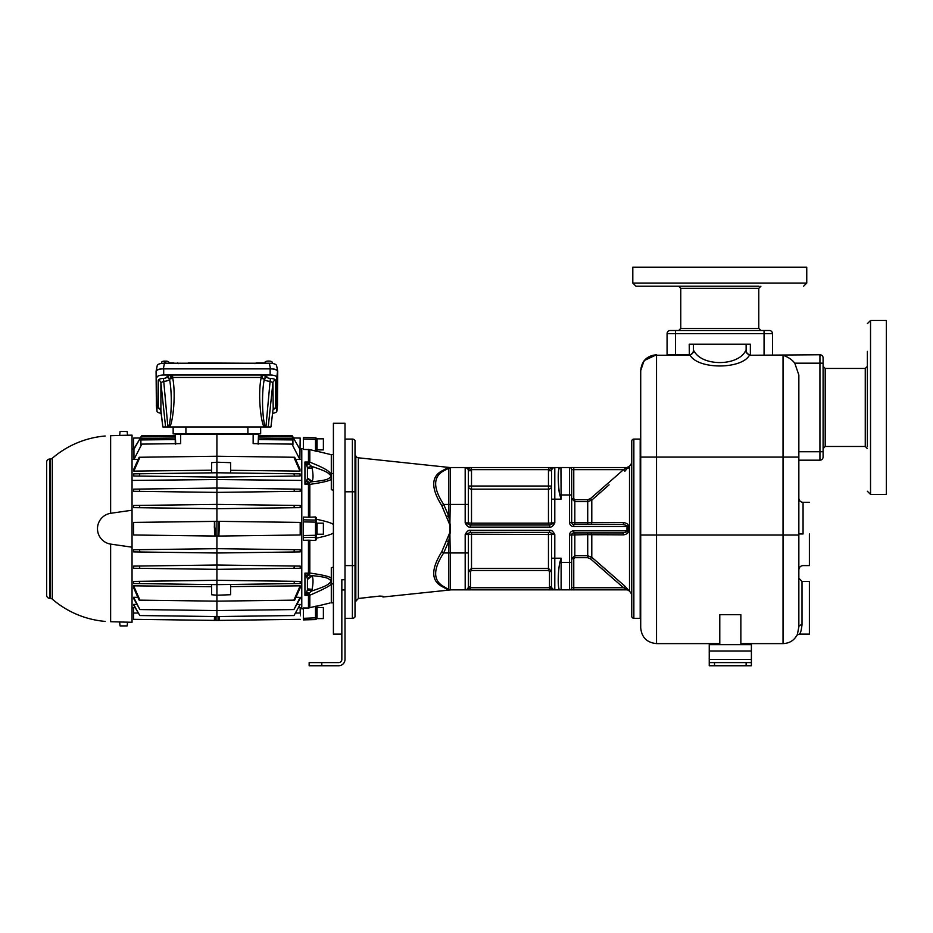 <?xml version="1.0" encoding="UTF-8"?>
<svg xmlns="http://www.w3.org/2000/svg" width="933" height="933" viewBox="0 0 933 933"><rect width="100%" height="100%" fill="white"/><g stroke="black" fill="none" stroke-linecap="round" stroke-linejoin="round"><path stroke-width="1.4" d="M321.803 662.593L321.803 665.754L309.15 665.754L309.15 662.593L338.679 662.593A3.161 3.161 0 0 0 341.84 659.421L341.84 579.743L345 579.743L345 423.279L333.408 423.279L333.408 634.125L341.84 634.125M333.408 602.846L331.297 602.846L331.297 567.696L333.408 567.136M329.932 477.649L331.297 476.238L329.932 474.687C327.938 473.323 329.454 472.191 311.575 466.337L308.963 464.121L309.826 462.173A5.271 4.385 180 0 0 308.461 462.022L308.963 464.121L306.642 465.357L307.424 467.608L311.575 466.337L312.1 468.063C313.313 474.5 313.313 478.921 312.1 481.311L311.575 481.813C329.454 480.122 327.938 478.547 329.932 477.649L331.297 478.267C332.766 480.052 325.617 482.093 309.826 484.367L308.963 482.478L304.939 484.274L308.461 484.274L308.461 517.22L303.353 517.069L303.353 537.548L303.353 535.519L315.506 535.274L315.506 537.303A1.05 1.015 0 0 0 316.532 536.288L316.532 539.402L315.506 540.464L316.532 539.402L315.506 540.464L308.461 540.184L308.461 574.635L309.826 573.037C325.617 575.311 332.778 577.352 331.297 579.136L331.297 583.113C332.766 584.42 325.617 588.455 309.826 595.219A5.271 4.385 0 0 1 308.461 595.371L308.461 607.989L316.532 606.112L315.506 606.228L316.532 606.112L316.532 618.299L316.532 606.275L330.002 603.01M328.964 603.254L326.13 603.931M324.836 604.246L322.946 604.701M321.768 604.992L320.416 605.319M318.351 605.82L316.532 606.275M308.461 607.989L303.353 607.978L303.353 619.897L315.506 619.57A1.05 1.05 0 0 0 316.532 618.521L316.532 618.299M303.353 619.897L315.506 619.57A1.05 1.05 0 0 0 316.532 618.521A1.05 1.05 0 0 1 315.506 619.57L315.506 606.228L316.532 606.112M303.353 448.575L301.779 448.575L301.779 608.817L303.353 608.817M308.461 540.184L303.353 540.324L303.353 535.519M316.532 439.665L315.506 439.385L315.506 437.822A1.05 1.05 0 0 1 316.532 438.883L316.532 451.292L309.826 449.589L303.353 449.426L303.353 437.507L315.506 437.822L303.353 437.507M295.679 459.421L299.878 459.479L291.971 444.108L299.878 459.479L300.193 438.067L293.405 437.985L299.878 449.216L293.405 437.985M299.994 471.118L299.959 469.066L294.676 457.252L293.872 457.252L299.994 471.118L230.614 470.314M300.088 476.005L300.053 473.859L293.872 473.777L294.676 476.075L300.088 476.005M301.779 480.425L216.911 479.539L216.911 472.774L293.872 473.777M132.043 480.425L216.911 479.539L216.911 488.064L133.629 489.149L133.629 491.294L139.32 491.364L139.903 489.067M300.193 491.294L300.193 489.149L293.918 489.067L294.49 491.364L300.193 491.294L216.911 492.379L216.911 504.403L133.629 505.488L133.629 507.634L139.495 507.704L133.629 507.634M300.193 507.634L300.193 505.488L294 505.406L294.327 507.704L300.193 507.634M139.822 505.406L139.495 507.704L216.911 508.718L216.911 521.325L218.754 521.349L133.629 522.41L133.629 534.994L216.911 536.078L216.911 548.674L139.495 549.689L139.822 551.986L133.629 551.904L133.629 549.77L139.495 549.689M219.337 536.043L300.193 534.994L218.497 536.055L219.092 521.349L300.193 522.41L245.962 521.699M139.822 551.986L216.911 553.001L216.911 548.674L300.193 549.77L300.193 551.904L216.911 553.001L216.911 565.013L133.629 566.109L133.629 568.255L139.903 568.337L139.32 566.039M139.903 568.337L216.911 569.34L216.911 565.013L300.193 566.109L300.193 568.255L216.911 569.34L216.911 580.303L133.629 581.399L133.629 583.533L139.938 583.615L139.145 581.317M300.193 583.533L300.193 581.399L294.676 581.317L293.872 583.615L300.193 583.533M230.614 586.624L300.193 585.819L293.872 600.152L294.676 600.141L300.193 587.802L300.193 585.819M295.959 597.342L298.933 597.307M300.193 598.485L300.193 597.295L293.918 609.552L300.193 598.485M297.149 604.444L300.193 604.397L294 615.547L300.193 604.397M298.735 607.651L300.193 607.628L300.193 613.039L295.726 613.039M301.779 607.85L300.193 607.628M295.271 585.877L290.35 585.924M299.516 448.598L299.878 449.216M258.546 439.583L292.915 439.933L292.122 438.51L292.915 439.933L292.915 444.854L292.53 444.12L253.146 443.607L253.146 434.288L175.264 434.358L175.719 444.155M258.103 444.155L258.546 434.358L258.546 435.419L292.297 435.863L292.915 439.35L292.449 438.51L258.546 438.067M139.938 473.777L139.145 476.075L133.722 476.005L133.769 473.859L216.911 472.774L216.911 433.822M258.546 434.358L253.146 434.288M173.153 426.964L173.153 433.822L260.657 433.822L260.657 426.964M160.896 410.345L162.867 426.964L265.52 426.964C262.931 423.185 260.937 396.327 264.331 379.078L261.065 378.262L261.193 377.457L264.319 378.798L266.931 377.025A4.117 1.411 180 0 0 270.453 378.401L270.092 381.329L272.926 382.647A2.636 2.472 180 0 1 275.55 380.431C275.317 379.323 273.626 378.646 270.453 378.401M270.943 426.964L272.926 410.275L270.943 426.964L265.52 426.964M156.312 371.381L156.977 411.161L156.312 371.381A7.382 2.519 0 0 1 163.695 368.862L270.127 368.862A7.382 2.519 0 0 1 277.509 371.381L276.844 377.329A6.718 2.298 180 0 0 270.127 375.031L261.193 375.031L261.193 377.457L172.628 377.457L172.628 375.031L171.462 375.031L170.168 375.183L171.229 377.48L172.628 377.457L172.757 378.262L169.479 379.078A6.706 2.298 180 0 1 163.73 381.329L163.357 378.401C160.196 378.646 158.505 379.323 158.272 380.431A2.636 2.472 180 0 1 160.896 382.647L163.73 381.329L167.882 426.964M163.357 378.401A4.117 1.411 180 0 0 166.89 377.025A2.636 2.472 -178.4 0 1 169.479 379.078C172.873 396.327 170.879 423.185 168.302 426.964M171.229 377.48L169.491 378.798L166.89 377.025M264.086 426.964C260.972 422.148 257.753 395.3 261.065 378.262M265.928 426.964L270.092 381.329A6.706 2.298 180 0 1 264.331 379.078A2.636 2.472 178.4 0 1 266.931 377.025M273.101 409.727L275.55 408.059A2.636 2.472 0 0 0 272.926 410.275L272.914 410.345M165.584 426.964L160.896 382.647L160.896 410.275A2.636 2.472 0 0 0 158.272 408.059L160.721 409.715M276.844 377.329L276.844 411.161L277.509 405.225A7.382 2.519 0 0 1 277.498 405.319A7.382 2.519 0 0 1 277.486 405.412M272.564 413.307A6.718 2.298 180 0 0 276.833 411.255A6.718 2.298 180 0 0 276.844 411.161M156.977 411.161A6.718 2.298 180 0 0 156.977 411.255A6.718 2.298 180 0 0 161.246 413.307M171.964 377.422L171.462 375.031L163.695 375.031A6.718 2.298 180 0 0 156.977 377.329M261.858 377.422L262.36 375.031L266.873 376.745M261.193 375.031L172.628 375.031M163.345 368.792L270.465 368.792L269.357 363.229L164.465 363.229L163.345 368.792C158.855 368.92 156.429 369.748 156.079 371.276L156.394 406.065M164.465 363.229C159.975 363.357 157.549 364.185 157.199 365.713L156.079 371.276M270.465 368.792C274.967 368.92 277.381 369.748 277.742 371.276L276.623 365.713C276.273 364.185 273.847 363.357 269.357 363.229M277.742 371.276L277.416 406.053M277.509 371.381L277.509 405.225M264.89 362.89L256.167 362.89L264.89 362.89M245.636 363.229L188.349 362.89M173.421 362.89L168.92 362.89L173.421 362.89A1.26 1.131 90 0 1 174.203 363.229M161.526 363.438L161.642 362.249A3.615 1.236 0 0 1 164.43 361.083L164.43 362.039A3.709 1.271 0 0 1 165.118 362.016A3.709 1.271 0 0 1 165.794 362.027L165.806 361.071A3.615 1.236 0 0 1 168.861 362.249L168.955 363.229M164.43 361.083L164.535 362.039M265.007 362.505A3.615 1.236 0 0 1 264.96 362.249A3.615 1.236 0 0 1 265.054 361.992L264.972 362.972A3.709 1.271 0 0 1 265.194 362.75A3.709 1.271 0 0 1 265.532 362.552L265.625 361.572A3.615 1.236 0 0 1 269.614 361.106A3.615 1.236 0 0 1 272.179 362.249L272.284 363.438M138.142 459.421L133.944 459.479L141.851 444.108L180.675 443.607L180.675 434.288M211.639 470.209L133.827 471.118L133.851 469.066L139.145 457.252L139.938 457.252L133.827 471.118M140.451 446.79L133.944 459.479L133.944 449.216L140.417 437.985L133.629 449.228L133.629 438.067L140.417 437.985M132.043 547.193L132.043 510.211L110.63 513.302A15.593 15.593 0 0 0 110.63 544.102L132.043 547.193L132.043 622.264L119.657 621.996L119.902 624.842M127.553 435.256L127.156 431.501L120.065 431.501L119.657 435.396L132.043 435.14L132.043 510.211M110.63 544.102L110.63 621.705L120.45 621.961M120.602 435.443L110.63 435.699L110.63 513.302M123.611 435.408C119.529 435.454 119.529 435.454 123.611 435.408L123.996 435.396M123.611 621.984C119.529 621.938 119.529 621.938 123.611 621.984L123.996 621.996M50.312 459.024L50.312 598.38A3.161 3.161 0 0 1 52.295 599.138L52.295 458.255A3.161 3.161 0 0 1 50.312 459.024L49.729 459.036A3.161 3.161 0 0 0 46.65 462.197L46.65 595.196A3.161 3.161 0 0 0 49.729 598.356L49.729 459.036M50.312 598.38L49.729 598.356M127.553 622.148L127.308 624.842M119.972 624.842L120.065 625.903L127.156 625.903L127.25 624.842M135.087 607.651L132.043 607.85M133.629 605.027L133.629 604.397L136.673 604.444L133.629 604.397L139.822 615.547L133.629 605.027M133.629 598.485L133.629 597.295L137.851 597.342L133.629 597.295L139.903 609.552L133.629 598.485M133.629 619.325L216.911 620.422L216.911 601.155L139.145 600.141L133.629 587.802L133.629 585.819L211.639 586.717M209.132 479.62L201.376 479.702M197.306 586.554L193.737 586.519M190.169 586.472L186.099 586.425M182.028 586.379L177.97 586.332M133.629 607.628L133.629 613.039C133.629 621.156 133.629 621.145 133.629 613.039L138.096 613.039M216.911 613.039C216.911 621.798 216.911 621.798 216.911 613.039M215.068 620.398L215.243 616.526M214.73 620.387L214.893 616.526M216.911 620.422L218.754 620.398L218.579 616.526M218.754 620.398L218.928 616.526M300.193 613.039C300.193 621.145 300.193 621.156 300.193 613.039M133.629 534.994L214.94 536.02M214.73 521.349L214.952 536.055L216.911 536.078L218.509 536.02L216.911 536.078L216.911 521.325L133.629 522.41M219.442 521.349L218.87 536.02M272.879 522.048L300.193 522.41L300.193 534.994L219.243 536.043M218.765 527.938L218.858 536.055M215.056 527.938L215.313 536.055L214.578 536.043L214.38 521.349M175.264 434.358L175.264 439.583L140.895 439.933L141.699 438.51L140.895 439.933L140.895 444.854L141.851 444.108M175.264 436.481L140.895 436.924L140.895 439.35L141.373 438.51L175.264 438.067M140.895 436.924L141.513 435.863L175.264 435.419M175.264 439.583L175.264 443.245M292.915 436.924L258.546 436.481M293.918 489.067L216.911 488.064L216.911 492.379L139.32 491.364M294.327 507.704L216.911 508.718L216.911 504.403L294 505.406M294.327 549.689L294 551.986M294.49 566.039L293.918 568.337M293.872 600.152L216.911 601.155L216.911 584.629L139.938 583.615M230.614 584.443L230.614 594.729L216.911 595.207L211.639 594.753L211.639 584.559M139.938 600.152L133.629 585.819M294.676 581.317L216.911 580.303L216.911 584.629L293.872 583.615M293.918 609.552L216.911 610.567L139.903 609.552M294 615.547L216.911 616.55L139.822 615.547M139.938 457.252L216.911 456.237L293.872 457.252M211.639 472.844L211.639 462.651L216.911 462.197L230.614 462.675L230.614 472.949M294.676 476.075L216.911 477.09L139.145 476.075M309.826 449.589L309.826 462.173C329.186 469.812 329.209 472.121 331.297 474.291L329.932 474.687M331.297 454.698L316.532 451.129L317.057 449.1M303.353 439.07L315.506 439.385L315.506 451.164L316.532 451.129M308.461 449.403L308.461 462.022L304.939 462.022L306.257 464.552L308.461 463.561L304.939 462.022L304.939 484.274L306.257 481.183L308.461 482.758L308.461 484.274A5.271 2.927 0 0 1 309.826 484.367L309.826 517.209L315.506 516.94L316.532 517.99L315.506 516.94L315.506 520.089A1.05 1.015 0 0 1 316.532 521.104L316.532 519.284C326.503 521.407 332.125 523.168 333.408 524.556M306.257 464.552L306.642 465.357M307.424 478.746L306.642 480.448L308.963 482.478L311.575 481.813L307.424 478.746L307.424 467.608M306.642 480.448L306.257 481.183M331.297 474.291L331.297 478.267M333.408 490.257L331.297 489.708L331.297 454.546L333.408 454.546M333.408 532.848C332.125 534.224 326.503 535.985 316.532 538.119L316.532 522.13L315.506 522.13L315.506 520.089L303.353 519.844M316.532 536.288L316.532 535.274L315.506 535.274L315.506 522.13L303.353 521.885M308.461 517.22L309.826 517.209M316.532 517.85L316.532 521.104M317.057 534.236L317.057 523.168L323.389 523.168L323.389 534.236L317.057 534.236M309.826 540.195L309.826 573.037A5.271 2.927 180 0 1 308.461 573.13L304.939 573.13L306.257 576.221L308.461 574.635L304.939 573.13L304.939 595.371L306.257 592.852L308.461 593.843L304.939 595.371L308.461 595.371L308.963 593.283L306.642 592.035L306.257 592.852M308.963 574.926L306.642 576.956L307.424 578.647L311.575 575.591L308.963 574.926M306.257 576.221L306.642 576.956M331.297 583.113L329.932 582.717L331.297 581.166L329.932 579.755C327.938 578.857 329.454 577.27 311.575 575.591L312.1 576.093C313.313 578.483 313.313 582.903 312.1 589.341L311.575 591.056L307.424 589.796L307.424 578.647M307.424 589.796L306.642 592.035M309.826 607.815L309.826 595.219L308.963 593.283L311.575 591.056C329.454 585.213 327.938 584.081 329.932 582.717M331.297 579.136L329.932 579.755M345 491.796L355.018 491.796L355.018 616.9A3.161 3.161 0 0 1 352.382 618.311L352.382 439.093A3.161 3.161 0 0 1 355.018 440.504L355.018 565.596L345 565.596M352.382 439.093A3.161 3.161 0 0 1 355.018 440.504A3.161 3.161 0 0 0 352.382 439.093L345 439.093M355.018 616.9A3.161 3.161 0 0 1 352.382 618.311L345 618.311M321.803 665.754L338.679 665.754A6.321 6.321 0 0 0 345 659.421L345 579.743M362.82 597.96L358.377 598.496L356.593 600.385A3.161 3.161 0 0 0 355.823 601.447L355.823 455.957L355.018 455.957M446.72 589.073L441.776 586.39A3.161 2.624 -60 0 1 443.688 586.565C432.982 580.513 432.982 569.305 443.688 552.942L448.633 541.595L448.633 589.423A3.161 3.161 0 0 0 450.219 589.843L448.633 589.423L450.219 589.843A3.161 2.741 -90 0 0 449.881 589.866L446.72 589.073A3.161 2.997 -60 0 1 448.633 589.423L443.688 586.565L448.633 589.423A3.161 3.161 0 0 0 450.219 589.843L451.327 589.843A3.161 3.161 90 0 0 451.001 589.866L382.95 597.015L382.95 596.28L379.789 596.07L358.377 598.496L358.377 457.8A3.161 3.161 0 0 1 355.823 455.957M446.72 540.965L448.633 541.595L450.219 532.58L450.219 524.824L448.633 515.809L448.633 467.981L450.219 467.55L443.688 470.827L448.633 467.981A3.161 2.997 60 0 1 446.72 468.319L451.001 467.538L446.72 468.319L441.776 471.013C431.058 476.88 431.058 488.414 441.776 505.616L449.881 525.011L449.881 532.393L441.776 551.776C431.058 568.99 431.058 580.524 441.776 586.39L442.58 586.822M358.377 457.8L449.881 467.526A3.161 2.741 90 0 0 450.219 467.55L451.327 467.55A3.161 3.161 90 0 1 451.001 467.538M446.72 516.427L448.633 515.809L443.688 504.45C432.982 488.099 432.982 476.891 443.688 470.827A3.161 2.624 60 0 1 441.776 471.013L442.58 470.57M553.852 467.55L548.557 469.661L548.557 467.55L554.797 467.55L465.182 467.55L471.422 467.55L471.422 469.661L465.182 467.55L451.35 467.55M594.939 497.289L591.79 500.123L590.426 498.642L623.524 469.661L624.877 471.247L628.306 467.06A2.111 2.111 -90 0 1 626.953 467.55L554.797 467.55A3.161 3.161 0 0 0 551.625 470.722A3.161 3.161 0 0 1 554.797 467.55A3.161 3.161 0 0 0 551.625 470.722L548.464 470.722A6.321 6.321 0 0 1 548.557 469.661L471.422 469.661A6.321 6.321 0 0 1 471.503 470.722L471.503 486.023L548.464 486.023L548.464 470.722M559.812 467.841A3.161 3.161 0 0 1 561.118 467.55A3.161 3.161 0 0 0 559.812 467.841L561.118 467.55L559.812 467.841C557.701 466.978 557.701 484.239 559.812 494.968L561.118 499.178L560.943 467.561M559.718 494.63L559.182 492.006M559.077 491.318L558.89 489.732M558.762 488.472L558.424 483.224M558.377 481.883L558.296 478.641M558.296 477.195L558.505 470.932M558.669 469.824L559.275 468.249M558.634 587.393L558.482 586.181M558.377 584.653L558.307 582.67M558.296 580.583L558.459 573.282M558.564 571.428L558.61 570.798M558.68 569.888L558.762 568.92M631.746 596.187A6.321 6.321 0 0 0 629.495 591.335L624.877 586.157L623.524 587.732L627.617 589.843L549.63 589.843L554.797 589.843L554.797 558.214L561.118 558.214L559.812 562.436C557.701 573.154 557.701 590.426 559.812 589.563L561.118 589.843L561.118 558.214M559.963 589.633L559.812 589.563A3.161 3.161 0 0 0 559.998 589.644A3.161 3.161 0 0 1 559.812 589.563A3.161 3.161 0 0 0 561.118 589.843M448.633 589.423A3.161 3.161 0 0 0 450.219 589.843L549.63 589.843L549.63 587.732L554.797 589.843L549.63 589.843L554.797 589.843A3.161 3.161 0 0 1 551.625 586.682L551.625 534.504A2.111 2.111 0 0 0 549.525 532.393A2.111 2.111 0 0 1 551.625 534.504L554.797 534.504C553.117 531.344 551.403 529.944 549.63 530.282L470.349 530.282C468.576 529.944 466.85 531.344 465.182 534.504L468.343 534.504A2.111 2.111 0 0 1 470.454 532.393L465.182 534.504L465.182 552.942L450.219 552.942L449.881 532.393M470.115 589.843L468.203 589.843M466.395 589.843L470.349 587.732L470.349 589.843L468.471 589.843M624.877 586.157L591.79 557.269L590.426 558.762L623.524 587.732L573.772 587.732L573.772 589.843L627.303 589.843M470.349 525.011L470.349 527.122C468.576 527.46 466.85 526.049 465.182 522.9L465.182 467.55A3.161 3.161 0 0 1 468.343 470.722A3.161 3.161 0 0 0 465.182 467.55A3.161 3.161 0 0 1 468.343 470.722L468.343 522.9L465.182 522.9L470.349 525.011L549.63 525.011L549.63 527.122C551.403 527.46 553.117 526.049 554.797 522.9L551.625 522.9L551.625 470.722M590.426 558.762L587.72 557.689L587.72 555.753L574.821 555.753L571.661 558.832L574.821 555.753L574.821 532.918L622.323 532.918C626.311 532.242 627.862 531.542 626.988 530.807L573.772 530.807A4.222 4.222 0 0 0 569.55 535.029L587.72 534.609L587.72 555.753L591.79 557.269L591.79 534.714L623.687 534.854C627.174 534.119 628.725 532.755 628.341 530.76L626.988 530.807L626.988 526.597L628.341 526.644C628.725 524.649 627.163 523.285 623.687 522.55L591.79 522.69L591.79 500.123L609.086 484.857M631.746 461.217A6.321 6.321 0 0 1 629.495 466.068L623.524 469.661L571.661 469.661A2.111 2.111 0 0 0 569.55 467.55A2.111 2.111 0 0 1 571.661 469.661L571.661 498.572L574.821 501.651L574.821 522.795L571.661 522.375L571.661 469.661A2.111 2.111 0 0 0 569.55 467.55L569.55 522.375A4.222 4.222 0 0 0 573.772 526.597L573.772 524.486A2.111 2.111 0 0 1 571.661 522.375A2.111 2.111 0 0 0 573.772 524.486A2.111 2.111 0 0 1 571.661 522.375A2.111 2.111 -90 0 0 573.772 524.486L622.323 524.486C626.311 525.162 627.862 525.862 626.988 526.597L573.772 526.597M627.617 467.55L627.023 467.55A2.111 2.111 -90 0 1 627.011 467.55L627.617 467.55M628.341 530.76L628.341 526.644M622.428 532.918A2.111 1.365 -90 0 0 622.323 532.918A2.111 1.365 -90 0 1 623.676 534.854M628.306 590.344A2.111 2.111 -90 0 0 626.953 589.843L627.011 589.843M603.021 490.152L602.1 490.956M600.444 492.414L599.243 493.475M628.644 467.643L627.967 468.378M598.146 562.961L599.231 563.917M604.946 568.943L606.765 570.518M598.659 534.761L596.222 534.749M623.676 522.55A2.111 1.365 -90 0 1 622.323 524.486L595.779 524.486M559.812 494.968L571.661 494.968L571.661 471.188M574.821 499.715L574.821 501.651L571.661 498.572L573.772 498.572L574.821 499.715L587.72 499.715L590.426 498.642M610.45 532.918L600.001 532.918M599.686 532.918L598.508 532.918M595.359 532.918L594.764 532.918M571.684 558.832L571.661 587.732A2.111 2.111 0 0 1 569.55 589.843A2.111 2.111 0 0 0 571.661 587.732A2.111 2.111 0 0 1 569.55 589.843A2.111 2.111 0 0 0 571.661 587.732L571.661 562.436L559.812 562.436M640.714 439.14A3.161 3.161 180 0 0 640.19 439.093L633.857 439.093A2.111 2.111 0 0 0 631.746 441.204L631.746 616.2A2.111 2.111 0 0 0 633.857 618.311L640.19 618.311A3.161 3.161 0 0 0 640.714 618.264M719.786 643.607L656.529 643.607C646.919 642.674 641.647 637.402 640.714 627.804L640.714 370.564C641.659 360.943 646.931 355.671 656.529 354.75L644.306 360.523M644.027 360.873L640.714 370.564C641.659 361.269 646.942 356.173 656.529 355.275L690.152 355.275L694.245 351.321C702.397 366.307 737.163 366.307 745.315 351.321L746.132 350.528L746.132 344.207L750.354 344.207L750.354 354.75A4.222 4.222 0 0 1 746.132 350.528M746.132 344.207L689.207 344.207L689.37 354.75L667.072 354.75L667.072 333.664L667.072 354.75M689.37 354.75C691.924 354.505 693.312 353.094 693.569 350.528L694.245 351.321M689.207 354.75L689.207 354.75A4.222 4.222 0 0 0 693.429 350.528L693.569 350.528M693.312 351.473L692.927 352.522M772.489 354.75L772.489 333.664L772.489 354.75M675.504 330.504L675.504 333.664L667.072 333.664A3.161 3.161 0 0 1 670.232 330.504L769.328 330.504A3.161 3.161 0 0 1 772.489 333.664L675.504 333.664L675.504 354.75M758.961 286.221L688.157 286.221M751.403 286.221L635.968 286.221L632.807 283.061L632.807 267.246L806.753 267.246L806.753 283.061L632.807 283.061M663.701 286.221L680.6 286.221M656.529 643.607L656.529 355.275L690.152 355.275C698.117 369.526 741.443 369.526 749.409 355.275L819.932 354.75L819.932 363.182L794.764 363.182L798.846 375.008L798.846 451.735L819.932 451.735L819.932 460.179L798.846 460.179M745.315 351.321L749.409 355.275L783.032 355.275C788.268 357.094 792.175 359.73 794.764 363.182M823.093 357.91A3.161 3.161 0 0 0 819.932 354.75A3.161 3.161 0 0 1 823.093 357.91L823.093 363.182L823.093 357.91A3.161 3.161 0 0 0 819.932 354.75M823.093 457.007L823.093 451.735L823.093 457.007A3.161 3.161 0 0 1 819.932 460.179A3.161 3.161 0 0 0 823.093 457.007A3.161 3.161 0 0 1 819.932 460.179M823.093 363.182L823.093 451.735L819.932 451.735L819.932 363.182L823.093 363.182M867.375 446.639L867.375 375.836M867.375 439.093L867.375 351.379M870.536 320.486L886.35 320.486L886.35 494.432L870.536 494.432L870.536 320.486L867.375 323.646M798.846 375.008L798.846 626.883L797.4 634.405C794.403 640.271 789.621 643.338 783.032 643.607L740.86 643.607M798.846 532.743L798.846 532.125M798.846 533.968L798.846 569.806L798.846 533.968L803.068 533.968L803.068 502.339L803.068 533.968M798.846 543.916L798.846 535.379M802.007 581.411L809.389 581.411L809.389 634.125L799.208 634.125C800.374 633.799 801.319 630.708 802.007 624.83L802.007 581.411L798.846 578.25M740.86 644.668L740.86 614.684L719.786 614.684L719.786 644.668M709.243 659.421L709.243 644.668L751.403 644.668L751.403 662.593L709.243 662.593L709.243 659.421L751.403 659.421M751.403 662.593L751.403 665.754L709.243 665.754L709.243 662.593M693.429 344.207L693.429 350.528M750.354 354.75L750.179 354.75A4.222 4.199 90 0 1 745.992 350.528M746.248 351.473L746.633 352.522M809.389 533.968L809.389 565.596L809.389 533.968M610.707 532.918L573.772 532.918A2.111 2.111 0 0 0 571.661 535.029L571.661 562.436M571.661 535.029A2.111 2.111 0 0 1 573.772 532.918A2.111 2.111 -90 0 0 571.661 535.029A2.111 2.111 -90 0 1 573.772 532.918L573.772 530.807M590.426 524.486A2.111 1.376 -90 0 0 591.79 522.69L587.72 522.795L587.72 524.486L574.821 524.486L574.821 522.795L587.72 522.795L587.72 501.651L591.79 500.123M548.464 525.011L548.464 523.191L551.625 522.9A2.111 2.111 0 0 1 549.525 525.011A2.111 2.111 0 0 0 551.625 522.9A2.111 2.111 0 0 1 549.525 525.011L554.797 522.9L554.797 467.55L548.557 467.55L554.797 467.55M468.343 522.9A2.111 2.111 0 0 0 470.454 525.011A2.111 2.111 0 0 1 468.343 522.9L471.503 523.191L471.503 525.011M448.633 467.981A3.161 3.161 0 0 1 450.219 467.55A3.161 3.161 0 0 0 448.633 467.981A3.161 3.161 0 0 1 450.219 467.55L450.219 504.45L468.343 504.45L468.343 486.023L471.503 486.023L471.503 489.149L548.464 489.149L548.464 486.023L551.625 486.023A3.161 3.126 180 0 1 548.464 489.149L548.464 523.191L471.503 523.191L471.503 489.149A3.161 3.126 180 0 1 468.343 486.023M449.881 525.011L450.219 504.45L443.688 504.45A3.161 0.875 -30.1 0 1 441.776 505.616M450.219 589.843L450.219 552.942L443.688 552.942A3.161 0.875 30.1 0 0 441.776 551.776M447.105 589.271L447.782 589.539M379.789 596.07L382.95 596.28M375.871 596.49L366.109 597.575M470.349 530.282L470.349 532.393L549.63 532.393L554.797 534.504L554.797 558.214L551.625 558.214L551.625 571.532L548.464 568.384L471.503 568.384L471.503 534.212L468.343 534.504A2.111 2.111 0 0 1 470.454 532.393A2.111 2.111 0 0 0 468.343 534.504L468.343 586.682A3.161 3.161 0 0 1 465.182 589.843L466.617 589.843M549.63 532.393L549.63 530.282M471.503 570.471L471.503 568.384L468.343 571.532L468.343 586.682L470.454 586.682A5.271 5.271 0 0 1 470.349 587.732L549.63 587.732A5.271 5.271 0 0 1 549.525 586.682L549.525 571.532L548.464 570.471L471.503 570.471L470.454 571.532L470.454 586.682M468.343 534.504A2.111 2.111 90 0 1 470.454 532.393M471.503 532.393L471.503 534.212L551.625 534.504M549.525 586.682L551.625 586.682L551.625 571.532L549.525 571.532M551.625 522.9A2.111 2.111 -90 0 1 549.525 525.011A2.111 2.111 -90 0 0 551.625 522.9M318.503 451.607L320.241 452.039M329.197 454.196L329.944 454.371M316.532 438.883A1.05 1.05 0 0 0 315.506 437.822A1.05 1.05 0 0 1 316.532 438.883M317.057 449.893L317.057 438.825L323.389 438.825L323.389 449.893L317.057 449.893M303.353 618.334L317.057 617.786M317.057 618.579L317.057 607.5L323.389 607.5L323.389 618.579L317.057 618.579M333.408 583.871L331.297 583.871M299.878 459.386L301.779 459.421M247.898 426.964L247.898 433.822M185.912 433.822L185.912 426.964M172.757 378.262C176.069 395.3 172.85 422.159 169.736 426.964M273.206 409.4L272.926 382.647L268.238 426.964M158.272 380.431L158.272 408.059M170.168 375.183L166.949 376.745M275.55 408.059L275.55 380.431M270.127 368.862L270.127 375.031M163.695 375.031L163.695 368.862M259.619 363.229A1.26 1.131 -90 0 1 260.389 362.89M133.944 459.386L132.043 459.421M214.38 620.387L214.52 616.515M219.092 620.387L219.302 616.515M214.368 527.938L214.357 526.818M214.357 526.62L214.357 525.92M312.1 468.063L307.622 468.506M312.1 481.311L307.622 478.104M331.297 473.521L333.408 473.521M315.506 540.464L315.506 537.303L303.353 537.548M312.1 576.093L307.622 579.288M312.1 589.341L307.622 588.886M341.84 589.948L345 589.948M470.349 527.122L549.63 527.122M569.55 535.029L569.55 589.843M561.118 499.178L551.625 499.178M573.772 467.55L573.772 498.572M629.495 591.335L629.495 466.068M591.79 534.714A2.111 1.376 90 0 0 590.426 532.918A2.111 1.376 -90 0 1 591.79 534.714L587.72 534.609L587.72 532.918M587.72 557.689L574.821 557.689L573.772 558.832L573.772 587.732L571.661 587.732M571.661 522.375A2.111 2.111 -90 0 0 573.772 524.486A2.111 2.111 0 0 1 571.661 522.375L569.55 522.375M633.857 439.093L633.857 618.311M640.19 439.093L640.19 618.311M764.057 354.75L764.057 330.504M678.664 330.504L680.775 328.393L758.786 328.393L760.896 330.504M758.786 328.393L758.786 288.332L680.775 288.332L678.664 286.221M823.093 366.342L825.204 368.453L825.204 446.464L823.093 448.575M825.204 446.464L865.264 446.464L865.264 368.453L867.375 366.342M783.032 355.275L783.032 643.607M798.846 457.1L640.714 457.1M802.007 624.83A3.161 2.053 0 0 0 798.846 626.883M799.208 634.125L797.05 635.07L797.4 634.405M798.846 539.216L798.846 535.029L640.714 535.029M709.243 650.989L751.403 650.989M714.515 665.754L714.515 662.593M746.132 665.754L746.132 662.593M574.821 555.753L574.821 557.689M571.661 558.832L573.772 558.832M574.821 501.651L587.72 501.651L587.72 499.715M468.343 552.942L465.182 552.942L465.182 589.843L470.349 589.843M468.343 571.532L470.454 571.532M548.464 570.471L548.464 532.393M468.343 470.722L471.503 470.722M301.779 449.006L300.193 448.983M293.533 437.985L292.309 435.863M160.616 409.4L162.867 426.964M254.989 363.683L256.167 362.89M178.833 363.683L177.655 362.89M264.96 362.249L264.867 363.229M156.977 411.255L156.312 405.319M276.833 411.255L277.498 405.319M105.207 436.003A93.032 93.032 0 0 0 52.295 458.255M52.295 599.138A93.032 93.032 0 0 0 105.207 621.401M300.193 619.325L219.442 620.387M140.288 437.985L141.513 435.863M132.043 449.006L133.629 448.983M355.823 601.447L355.018 601.447M619.559 532.918L606.298 532.918M598.356 532.918L595.709 532.918M613.809 524.486L611.675 524.486M680.775 328.393L680.775 288.332M806.753 283.061L803.593 286.221M758.786 288.332L760.896 286.221M825.204 368.453L865.264 368.453M870.536 494.432L867.375 491.271M865.264 446.464L867.375 448.575M798.846 532.603L798.846 528.731M798.846 525.349L798.846 518.153M798.846 513.208L798.846 501.616M798.846 499.563L798.846 498.129C799.103 500.683 800.502 502.094 803.068 502.339L809.389 502.339M798.846 531.344L798.846 526.34M798.846 521.139L798.846 498.129M798.846 542.528L798.846 569.818C799.103 567.252 800.502 565.853 803.068 565.596L809.389 565.596M798.846 536.592L798.846 541.606M798.846 546.808L798.846 549.794M468.121 467.55L465.334 467.55M465.392 467.55L466.873 467.55M467.106 467.55L467.876 467.55"/></g></svg>
